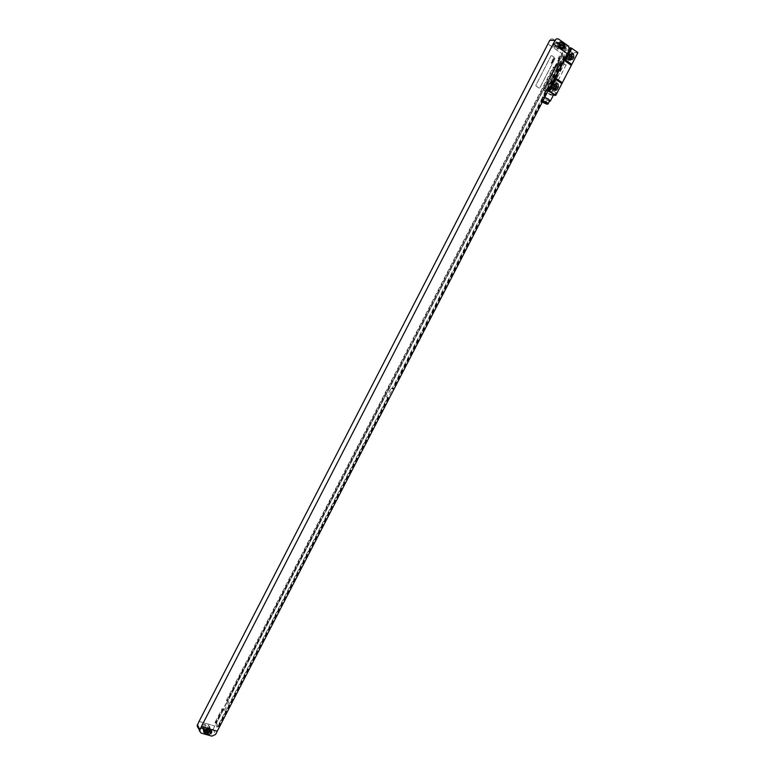 <?xml version="1.0" encoding="UTF-8"?>
<svg xmlns="http://www.w3.org/2000/svg" width="775" height="775" viewBox="0 0 775 775"><rect width="100%" height="100%" fill="white"/><g stroke="black" fill="none" stroke-linecap="round" stroke-linejoin="round"><path stroke-width="0.58" stroke-dasharray="3.88 2.91" d="M568.337 45.928L562.912 45.987L553.302 39.273L558.668 39.157M562.912 45.987L563.706 50.172L561.923 53.64L547.944 43.933L561.923 53.64M549.717 40.426C550.686 38.895 551.887 38.508 553.302 39.273M560.16 47.072L559.724 48.05L556.876 48.97L553.612 46.665L553.253 43.545L556.324 42.189L560.025 45.173M561.584 45.318L561.207 48.04L558.358 48.961L555.094 46.645L554.948 43.09L557.816 42.17L559.192 43.129M559.482 43.332L561.536 45.173M560.422 47.256L558.736 47.769L555.937 45.793C555.268 43.991 555.762 43.177 557.438 43.361L558.397 44.03M562.524 49.096L560.751 48.941L557.477 46.626L557.332 43.051L559.908 41.957M558.523 45.928L558.717 43.255M200.958 733.024L198.623 727.744L209.473 730.883L213.173 729.159L561.952 53.64M388.12 397.594L389.031 398.234L387.49 397.507L217.155 727.328L214.937 722.639L222.096 708.767L222.677 709.958L226.968 701.656L226.377 700.484L553.321 67.038L556.004 68.045L560.683 58.977L559.434 58.968L560.403 57.098L565.246 57.127L393.535 389.525L391.084 388.168L386.589 396.868L388.12 397.594L392.615 388.895M389.031 398.234L218.773 727.803L216.554 723.114L223.713 709.251L224.295 710.442L228.577 702.15L227.986 700.978L554.764 68.016L556.004 68.045M388.73 398.088L218.453 727.706L217.155 727.328M393.535 389.525L391.084 388.168M565.246 57.127L393.225 389.379M387.49 397.507L386.589 396.868M564.965 56.933L563.803 56.129L391.995 388.788M563.803 56.129L558.959 56.11L558 57.98L560.683 58.977M554.561 67.057L559.25 57.98M388.575 397.982L218.356 727.502M564.752 56.933L393.08 389.273M387.878 397.653L217.62 727.289M564.093 56.478L392.382 388.943M388.033 397.759L217.717 727.493M564.307 56.478L392.528 389.04M214.937 722.639L216.554 723.114M558 57.98L559.434 58.968M558.959 56.11L559.463 56.459L558.504 58.319M222.096 708.767L222.657 708.941L215.498 722.804M226.377 700.484L227.986 700.978M553.321 67.038L553.825 67.377L226.939 700.658M559.463 56.459L558.707 58.319M222.657 708.941L215.595 723.007M553.825 67.377L227.036 700.852M560.403 57.098L559.153 58.774M222.754 709.135L223.713 709.251M223.394 709.154L216.235 723.017M554.028 67.386L554.687 67.832L227.666 700.881M560.325 56.904L559.366 58.774M223.491 709.357L216.332 723.22M554.687 67.832L227.763 701.075M222.677 709.958L224.295 710.442M226.968 701.656L228.577 702.15M203.815 731.833L203.147 730.641L203.593 729.168L206.586 727.783L209.957 728.762L211.158 730.476M204.358 730.447L206.276 728.82L209.725 729.963M205.743 729.333L203.282 727.967L205.22 726.495L208.184 727.347L208.901 728.209L208.146 729.507M208.882 726.437L210.083 727.861L209.851 728.955L206.673 730.718L203.312 729.75L202.101 728.306L202.537 726.834L205.53 725.458L208.882 726.437L208.223 724.983L209.415 726.417L209.182 727.502L207.274 729.256M199.049 721.438L214.82 726.039L199.059 721.418M198.623 727.744L197.664 727.192M205.985 729.256L202.653 728.297L201.452 726.853L201.684 725.778L204.871 724.005L208.223 724.983M551.035 55.868L551.752 55.635L554.881 57.805L554.968 58.58L539.865 87.856L539.148 88.098L536.067 86.035L535.903 85.211L551.035 55.868L551.713 55.635L554.774 57.747L554.939 58.58L539.836 87.856L539.119 88.098L536.038 86.035L535.874 85.211L551.006 55.868M570.109 60.324L568.065 59.917L567.717 56.778L568.821 54.637L571.437 53.543M569.17 59.346L568.492 57.321L570.41 54.512M554.561 90.22L552.536 89.697L552.255 86.684L553.36 84.552L556.053 83.477M553.631 89.193L553.04 87.217L554.958 84.407M567.193 55.18L568.937 54.783L569.141 56.527L568.036 58.658L566.283 59.045L566.089 57.311L567.193 55.18L569.606 55.18M566.409 54.637L569.548 53.921L569.916 57.069L568.821 59.2L565.663 59.898L565.304 56.769L566.409 54.637L564.917 54.628L568.046 53.921L568.414 57.059L567.319 59.191L564.161 59.878L563.812 56.759L564.917 54.628M551.006 84.446C551.974 83.032 553.05 82.818 554.251 83.797L554.542 86.819L553.447 88.941C552.468 90.365 551.383 90.568 550.192 89.571L549.911 86.567L551.006 84.446L549.553 84.378C550.512 82.964 551.587 82.751 552.778 83.729L553.069 86.752L551.984 88.863C551.006 90.278 549.93 90.491 548.729 89.493L548.458 86.5L549.553 84.378M551.8 84.969L553.592 84.62L553.757 86.296L552.662 88.418L550.851 88.767L550.696 87.1L551.8 84.969L554.144 85.085M577.898 52.632L572.434 52.642L566.389 48.418L560.335 60.13L566.399 64.315L565.973 65.226L557.06 82.47L550.977 78.352L550.453 79.263L556.537 83.38L550.531 95.005L543.604 90.346L565.566 47.808L569.47 47.779M550.453 79.263L544.428 90.927M572.434 52.642L566.399 64.315M557.06 82.47L556.537 83.38M553.389 95.189L550.531 95.005M571.911 55.403L573.122 53.058L571.911 55.403M555.142 94.86L556.353 92.525L555.142 94.86M558.387 63.085L557.283 65.216L558.387 63.085L557.864 62.727M552.895 73.722L551.8 75.843L552.895 73.722L552.372 73.363M548.196 90.607L543.604 90.346M558.32 67.725L561.032 61.69L557.545 67.706L546.433 89.842L558.32 67.725L556.44 66.437L559.027 60.518L544.563 88.699L556.44 66.437M557.283 65.216L556.76 64.858M551.8 75.843L551.277 75.485M550.977 78.352L544.476 90.937M566.389 48.418L560.335 60.13M566.428 48.418L565.566 47.808M551.916 78.798L551.761 77.965L559.986 62.029L560.703 61.797L563.803 63.947L563.89 64.712L555.675 80.619L554.968 80.852L551.8 78.721L551.732 77.965L559.957 62.029L560.674 61.797L563.774 63.947L563.861 64.712L555.646 80.619L554.929 80.852L551.887 78.788M548.002 90.975L545.59 90.723L547.353 92.651C550.473 94.521 552.546 95.247 553.573 94.841M544.738 97.292L542.345 97.011L544.118 98.919L549.427 101.263M544.651 97.466L542.994 97.35L544.476 98.948C547.082 100.508 548.816 101.118 549.669 100.789M542.965 100.74L541.308 100.614L542.364 101.903M542.858 100.944L542.006 100.983L542.471 101.69M546.617 102.823L547.712 102.843L546.549 101.602L542.452 100.13L543.101 101.012M572.948 53.543L572.367 53.349L571.65 54.86L572.841 53.921M568.608 52.671L569.47 50.908L568.346 52.332L571.863 54.938M555.055 94.405L555.956 92.651L555.055 94.405M551.819 92.196L552.662 90.442L551.752 92.196L555.113 94.405M553.534 57.863L554.29 58.697L553.534 57.863M553.243 58.871L554.202 58.803L553.243 58.871M553.011 58.881L553.883 59.472L553.011 58.881M552.691 59.501L553.505 60.208L552.691 59.501M552.498 59.878L553.389 60.44L552.498 59.878M552.895 60.518L552.41 60.527L552.895 60.518M552.149 60.547L552.924 61.341L552.149 60.547M551.916 60.992L552.778 61.622L551.916 60.992M551.955 61.777L552.749 61.68L551.955 61.777M551.81 61.971L552.342 62.223L551.81 61.971M551.897 61.816L552.342 62.407L551.897 61.816M551.509 62.63L552.313 62.523L551.509 62.63M551.287 62.639L552.081 62.978L551.287 62.639M550.986 62.804L551.752 63.598L550.986 62.804M557.506 74.729L557.738 75.427L557.506 74.729M557.118 75.475L557.351 76.173L557.118 75.475M556.731 76.221L556.973 76.919L556.731 76.221M556.673 77.481L556.121 77.393L556.673 77.481M556.121 77.684L556.14 78.304L556.121 77.684M556.024 78.74L555.278 78.478L556.024 78.74M555.481 79.796L555.355 79.021L555.481 79.796M555.171 80.261L554.784 79.689L555.171 80.261M569.131 50.142L563.706 50.172M553.466 43.109L554.948 43.09M556.324 42.189L557.816 42.17M553.253 43.545L554.726 43.516M553.902 46.907L555.375 46.887M556.876 48.97L558.358 48.961M559.724 48.05L561.207 48.04M559.938 47.624L561.429 47.604M559.298 44.262L560.79 44.243M557.438 43.361L558.668 43.342M558.833 43.032L557.332 43.051M558.61 43.458L557.118 43.487M559.259 46.849L557.758 46.868M562.253 48.932L560.751 48.941M213.173 729.159L215.615 734.419M210.626 730.224L209.957 728.762M207.254 729.246L206.586 727.783M204.048 731.028L203.389 729.566M204.251 730.641L203.593 729.168M208.184 727.347L209.25 729.682M205.22 726.495L206.276 728.82M204.009 728.839L204.6 730.127M209.182 727.502L209.851 728.955M208.979 727.89L209.647 729.343M206.082 729.43L206.673 730.718M202.653 728.297L203.312 729.75M201.684 725.778L202.333 727.231M201.888 725.39L202.537 726.834M204.871 724.005L205.53 725.458M209.473 730.883L211.885 736.153M556.111 45.938L558.494 45.909M558.736 47.769L561.129 47.75M570.332 54.637L568.821 54.637M569.228 56.788L567.717 56.778M554.832 84.63L553.36 84.552M553.728 86.761L552.255 86.684M568.947 58.668L568.036 58.658M568.492 57.321L566.089 57.311M568.414 57.059L569.916 57.069M567.319 59.191L568.821 59.2M563.812 56.759L565.304 56.769M553.069 86.752L554.542 86.819M548.458 86.5L549.911 86.567M551.984 88.863L553.447 88.941M558.862 66.611L556.983 65.323M549.921 83.981L548.041 82.702M549.32 85.085L547.431 83.816M546.578 89.852L544.689 88.582M546.433 89.842L544.544 88.573M548.623 85.056L546.733 83.787M549.165 83.942L547.276 82.673M557.545 67.706L555.665 66.418M558.155 66.592L556.276 65.303M560.906 61.816L559.027 60.518M561.052 61.816L559.182 60.518M565.973 65.226L559.908 61.051M553.428 88.457L552.662 88.418M553.04 87.217L550.696 87.1M568.666 46.209L563.241 46.267M555.094 46.645L553.612 46.665M561.061 44.466L559.569 44.495M558.969 46.607L557.477 46.626M203.806 732.113L203.147 730.641M209.705 729.953L208.901 728.209M204.338 730.302L203.282 727.967M210.083 727.861L209.415 726.417M202.101 728.306L201.452 726.853M558.32 45.764L555.937 45.793M569.577 59.937L568.065 59.917M554.009 89.784L552.536 89.697M570.264 54.783L568.937 54.783M568.695 59.065L566.283 59.045M569.548 53.921L568.046 53.921M565.663 59.898L564.161 59.878M554.251 83.797L552.778 83.729M550.192 89.571L548.729 89.493M546.452 89.958L544.563 88.699M561.032 61.69L559.163 60.402M545.59 90.723L542.345 97.011M542.994 97.35L541.308 100.614M542.452 100.13L542.006 100.983M547.712 102.843L547.276 103.695M569.431 50.918L572.686 53.194M568.802 51.373L568.346 52.332M552.604 90.442L555.898 92.661M551.974 90.907L551.548 91.867M554.813 84.678L553.592 84.62M553.195 88.892L550.851 88.767"/><path stroke-width="1.16" d="M199.059 721.418L549.717 40.426L555.065 40.319C556.043 38.769 557.244 38.382 558.668 39.157L568.666 46.209L569.131 50.142L217.242 731.212L201.364 726.611L553.214 43.846L567.319 53.64L553.214 43.846M560.025 45.173L560.16 47.072M558.397 44.03L560.228 45.328L560.422 47.256M558.717 43.255L562.621 45.299C563.299 47.11 562.805 47.924 561.129 47.75L558.523 45.928M559.908 41.957L563.464 44.437L563.832 47.585L562.524 49.096M558.833 43.032L561.71 42.102L564.704 44.194L565.12 48.002L562.253 48.932L559.259 46.849L558.833 43.032M555.065 40.319L553.243 43.846M201.364 726.611L217.262 731.242L215.615 734.419L211.885 736.153L200.958 733.024L197.102 725.923L199.03 721.409M201.384 726.64L199.437 731.193M210.626 730.224L211.837 731.658L211.391 733.15L208.398 734.535L205.026 733.567L203.806 732.113L204.251 730.641L207.254 729.246L210.626 730.224M211.158 730.476L210.722 731.678L207.739 733.063L203.815 731.833M209.725 729.963L209.977 730.544L208.039 732.026L204.358 730.447M208.146 729.507L205.743 729.333M197.664 727.192L197.102 725.923M207.274 729.256L206.082 729.43M565.721 60.188L571.814 64.403L577.898 52.632L571.824 48.37L565.198 61.109L571.776 48.37L569.47 47.779M570.332 54.637L573.49 53.921L573.858 57.088L572.744 59.229L569.577 59.937L569.228 56.788L570.332 54.637M555.752 79.476L561.875 83.622L555.811 95.344L549.63 91.237L556.188 78.546L549.678 91.237M554.832 84.63C555.811 83.206 556.886 82.993 558.087 83.981L558.378 87.023L557.273 89.154C556.295 90.578 555.21 90.791 554.009 89.784L553.728 86.761L554.832 84.63M571.437 53.543L572.337 57.088L570.109 60.324M570.41 54.512L571.349 54.783L571.553 56.536L570.448 58.677L569.17 59.346M556.053 83.477L556.896 86.945L554.561 90.22M554.958 84.407L555.956 84.727L556.111 86.413L555.007 88.544L553.631 89.193M561.875 83.622L571.814 64.403M555.811 95.344L553.389 95.189M570.904 47.759L560.364 68.161L560.897 68.52L559.783 70.67L559.259 70.302L548.748 90.646L549.63 91.237M560.897 68.52L559.783 70.67M560.364 68.161L559.259 70.302M548.748 90.646L548.196 90.607M550.327 101.118L553.573 94.841L551.819 92.913L548.002 90.975M549.427 101.263L550.318 101.128L548.555 99.229L544.738 97.292M542.364 101.903L542.791 102.203C545.406 103.753 547.131 104.373 547.983 104.053L549.669 100.789L548.196 99.21L544.651 97.466M547.983 104.053L546.501 102.484L542.965 100.74M542.471 101.69L547.276 103.695L542.858 100.944M543.101 101.012L546.617 102.823M560.063 45.192L562.456 45.163M558.668 43.342L559.831 43.322M561.71 42.102L560.209 42.121M565.12 48.002L563.609 48.011M565.343 47.575L563.832 47.585M564.704 44.194L563.192 44.214M199.737 729.847L197.402 724.586M211.594 732.753L210.926 731.29M211.391 733.15L210.722 731.678M208.398 734.535L207.739 733.063M205.026 733.567L204.368 732.094M206.973 729.692L208.039 732.026M204.6 730.127L205.065 731.174M573.858 57.088L572.337 57.088M572.744 59.229L571.233 59.22M558.378 87.023L556.896 86.945M557.273 89.154L555.791 89.067M571.553 56.536L569.354 56.527M570.448 58.677L568.947 58.668M571.291 65.323L565.198 61.109M562.301 82.702L556.188 78.546M556.111 86.413L553.97 86.306M555.007 88.544L553.428 88.457M564.965 44.417L563.464 44.437M211.837 731.658L211.372 730.641M209.977 730.544L209.705 729.953M562.621 45.299L560.228 45.328M573.49 53.921L571.969 53.921M558.087 83.981L556.605 83.913M571.349 54.783L570.264 54.783M555.956 84.727L554.813 84.678"/></g></svg>

